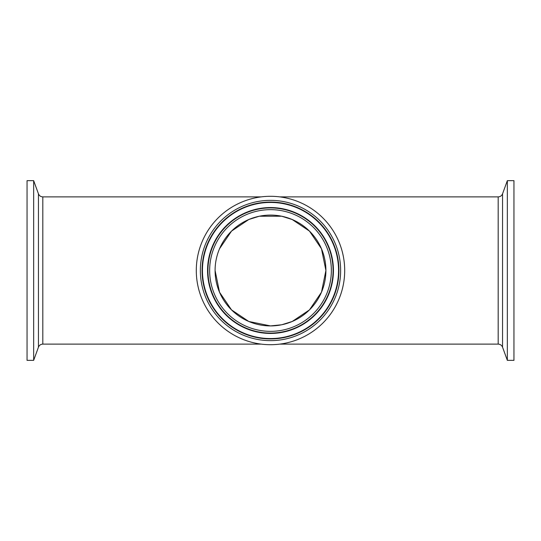 <?xml version="1.0" encoding="UTF-8"?>
<svg xmlns="http://www.w3.org/2000/svg" width="541" height="541" viewBox="0 0 541 541"><rect width="100%" height="100%" fill="white"/><g stroke="black" fill="none" stroke-linecap="round" stroke-linejoin="round"><path stroke-width="0.81" d="M215.088 270.5A55.412 55.412 0 0 1 298.206 222.513A55.412 55.412 0 0 1 298.206 318.487A55.412 55.412 0 0 1 215.088 270.5L219.524 292.228L231.548 309.912L248.813 321.489L270.5 325.912L281.685 324.776L292.187 321.496L309.452 309.912L321.476 292.235L325.912 270.5L321.476 248.772L309.452 231.088L292.187 219.511L281.692 216.224L259.315 216.224L248.813 219.504L231.548 231.088L219.524 248.765M344.691 270.5A74.191 74.191 0 0 1 233.401 334.757A74.191 74.191 0 0 1 233.401 206.243A74.191 74.191 0 0 1 344.691 270.5M33.657 360.347L27.05 360.347L27.05 180.653L33.657 180.653L38.452 193.834L38.452 347.166L33.657 360.347L33.657 180.653M279.758 196.883L498.187 196.883L498.187 344.117L279.758 344.117M261.242 344.117L42.813 344.117L42.813 196.883L261.242 196.883M502.548 193.834L507.343 180.653L513.95 180.653L513.95 360.347L507.343 360.347L502.548 347.166L502.548 193.834C501.73 195.761 500.276 196.782 498.187 196.883M507.343 180.653L507.343 360.347M209.644 270.5A60.856 60.856 0 0 1 300.924 217.8A60.856 60.856 0 0 1 300.924 323.2A60.856 60.856 0 0 1 209.644 270.5M207.94 270.5A62.56 62.56 0 0 0 301.783 324.681A62.56 62.56 0 0 0 301.783 216.319A62.56 62.56 0 0 0 207.94 270.5M333.439 270.5A62.939 62.939 0 0 1 270.5 333.439A62.939 62.939 0 0 1 207.561 270.5A62.939 62.939 0 0 1 270.5 207.561A62.939 62.939 0 0 1 333.439 270.5M340.641 270.5A70.141 70.141 0 0 0 235.43 209.752A70.141 70.141 0 0 0 235.43 331.248A70.141 70.141 0 0 0 340.641 270.5M338.937 270.5A68.437 68.437 0 0 1 270.5 338.937A68.437 68.437 0 0 1 202.064 270.5A68.437 68.437 0 0 1 270.5 202.064A68.437 68.437 0 0 1 338.937 270.5M338.558 270.5A68.058 68.058 0 0 1 270.5 338.558A68.058 68.058 0 0 1 202.442 270.5A68.058 68.058 0 0 1 270.5 202.442A68.058 68.058 0 0 1 338.558 270.5M42.813 344.117C40.724 344.218 39.27 345.239 38.452 347.166M38.452 193.834C39.27 195.761 40.724 196.782 42.813 196.883M498.187 344.117C500.276 344.218 501.73 345.239 502.548 347.166"/></g></svg>
